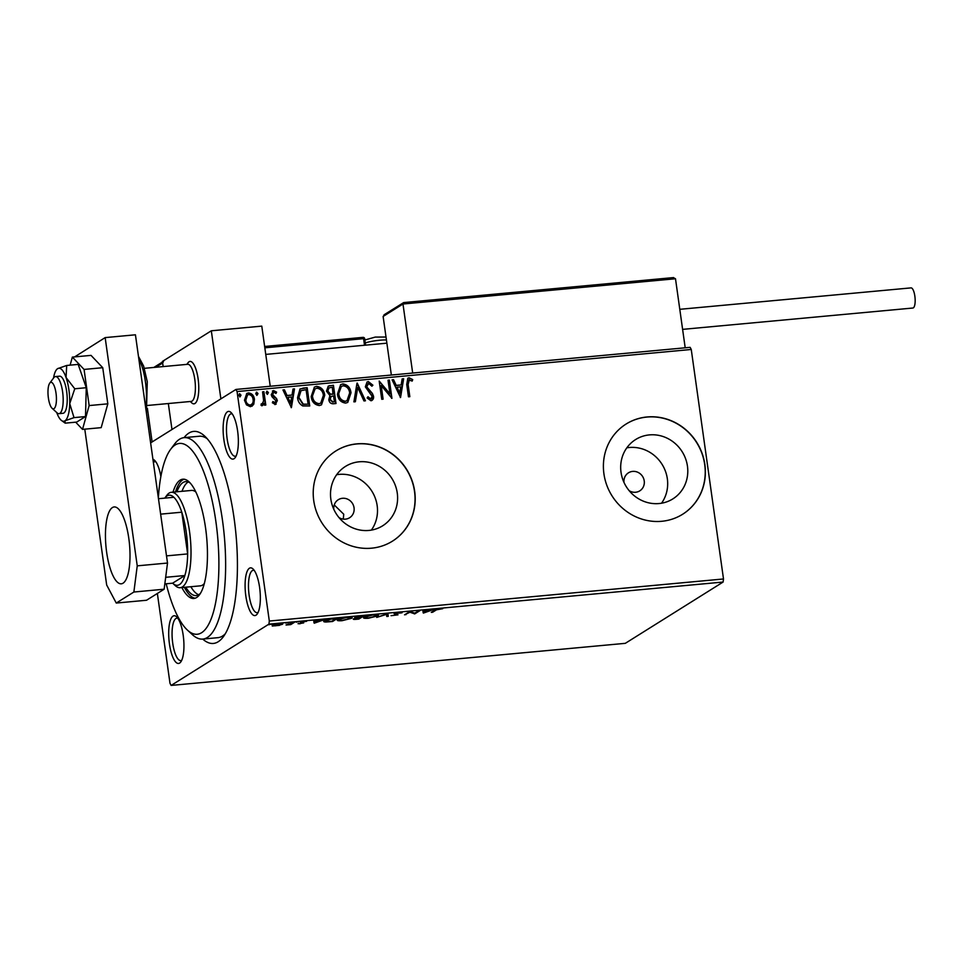 <?xml version="1.0" encoding="UTF-8"?>
<svg xmlns="http://www.w3.org/2000/svg" width="963" height="963" viewBox="0 0 963 963"><rect width="100%" height="100%" fill="white"/><g stroke="black" fill="none" stroke-linecap="round" stroke-linejoin="round"><path stroke-width="1.44" d="M184.065 437.647A106.472 32.573 84.7 0 1 204.65 436.07A106.472 32.573 84.7 0 1 234.093 518.275A106.472 32.573 84.7 0 1 223.26 636.856A106.472 32.573 84.7 0 1 202.736 639.083M166.19 583.783A95.819 29.323 -95.3 0 0 187.376 630.055A95.819 29.323 -95.3 0 0 215.893 521.597A95.819 29.323 -95.3 0 0 170.632 449.348L174.688 443.907A101.151 30.948 84.7 0 1 184.102 437.647A101.151 30.948 84.7 0 1 222.465 520.176A101.151 30.948 84.7 0 1 202.772 639.083L217.903 637.675A101.151 30.948 -95.3 0 0 225.258 633.823M237.608 430.943A23.955 7.331 84.7 0 1 235.177 457.63A23.955 7.331 84.7 0 1 223.861 439.561A23.955 7.331 84.7 0 1 230.988 412.453A23.955 7.331 84.7 0 1 237.608 430.943M232.264 413.958A21.294 6.512 -95.3 0 0 231.289 413.813A21.294 6.512 -95.3 0 0 227.148 438.851A21.294 6.512 -95.3 0 0 235.225 456.221A21.294 6.512 -95.3 0 0 236.152 455.908M259.601 587.418A23.955 7.331 84.7 0 1 257.157 614.093A23.955 7.331 84.7 0 1 245.842 596.037A23.955 7.331 84.7 0 1 252.98 568.916A23.955 7.331 84.7 0 1 259.601 587.418M254.256 570.433A21.294 6.512 -95.3 0 0 253.281 570.289A21.294 6.512 -95.3 0 0 249.14 595.327A21.294 6.512 -95.3 0 0 257.217 612.697A21.294 6.512 -95.3 0 0 258.144 612.384M183.199 635.291A23.955 7.331 84.7 0 1 180.755 661.978A23.955 7.331 84.7 0 1 169.44 643.91A23.955 7.331 84.7 0 1 176.578 616.802A23.955 7.331 84.7 0 1 183.199 635.291M177.854 618.306A21.294 6.512 -95.3 0 0 176.879 618.174A21.294 6.512 -95.3 0 0 172.726 643.2A21.294 6.512 -95.3 0 0 180.803 660.57A21.294 6.512 -95.3 0 0 181.742 660.257M338.988 517.576A10.641 10.015 57.9 0 0 349.605 517.745A10.641 10.015 57.9 0 0 354.047 507.778A10.641 10.015 57.9 0 0 338.302 499.701A10.641 10.015 57.9 0 0 333.812 509.319M343.261 519.117L343.743 514.23L334.245 504.937M330.851 499.195A35.029 32.959 57.9 0 0 382.66 525.798A35.029 32.959 57.9 0 0 397.262 493.044A35.029 32.959 57.9 0 0 345.464 466.429A35.029 32.959 57.9 0 0 330.851 499.195M371.357 530.107A35.029 32.959 57.9 0 0 377.159 505.635A35.029 32.959 57.9 0 0 336.653 474.723M621.027 472.303A35.029 32.959 57.9 0 0 672.836 498.906A35.029 32.959 57.9 0 0 687.45 466.152A35.029 32.959 57.9 0 0 635.64 439.537A35.029 32.959 57.9 0 0 621.027 472.303M661.533 503.216A35.029 32.959 57.9 0 0 667.335 478.743A35.029 32.959 57.9 0 0 626.829 447.831M603.921 473.808A53.23 50.088 57.9 0 0 682.659 514.242A53.23 50.088 57.9 0 0 704.856 464.455A53.23 50.088 57.9 0 0 626.119 424.021A53.23 50.088 57.9 0 0 603.921 473.808M682.586 514.29A53.23 50.088 57.9 0 0 704.699 464.551A53.23 50.088 57.9 0 0 626.046 424.069M313.745 500.7A53.23 50.088 57.9 0 0 392.483 541.134A53.23 50.088 57.9 0 0 414.68 491.347A53.23 50.088 57.9 0 0 335.943 450.913A53.23 50.088 57.9 0 0 313.745 500.7M392.41 541.182A53.23 50.088 57.9 0 0 414.523 491.443A53.23 50.088 57.9 0 0 335.87 450.961M629.176 490.685A10.641 10.015 57.9 0 0 639.781 490.853A10.641 10.015 57.9 0 0 644.223 480.886A10.641 10.015 57.9 0 0 628.478 472.809A10.641 10.015 57.9 0 0 623.988 482.427M279.583 625.336L272.252 626.022L272.324 625.276L279.318 623.555C282.436 623.386 283.435 623.651 282.291 624.349L279.535 625.047M282.701 623.892L282.291 624.349L282.183 623.567M294.654 622.17L290.742 624.614L286.047 625.011L294.654 622.17M300.083 623.783L298.024 623.675L302.322 623.037L300.384 622.206L306.643 621.304L301.756 622.062L303.694 622.905L300.047 623.518M302.322 623.037L302.274 622.351M333.8 618.535L337.905 618.162L332.548 621.508L325.867 622.026C323.604 621.917 323.123 621.508 324.423 620.798C325.759 619.847 328.889 619.101 333.8 618.535M323.761 621.532L324.423 620.798M364.17 615.718L358.814 619.077L356.322 619.305C353.674 619.534 352.759 619.378 353.577 618.848L356.37 617.993L354.95 617.391L364.17 615.718M387.945 613.515L388.258 616.344L386.777 616.489L386.536 614.346L376.714 617.415L387.945 613.515M418.736 610.662L420.097 610.542L414.752 613.888L409.913 612.215L404.556 614.839L409.913 611.481L414.764 613.154L418.736 610.662M436.203 610L432.64 612.239L431.28 612.36L434.891 610.097L442.715 608.7L436.119 609.447M723.105 582.049L625.312 643.332L171.125 685.427L268.918 624.144L269.315 621.051L723.502 578.968L723.105 582.049L268.918 624.144M423.359 613.094L422.817 610.289L424.298 610.157L424.394 611.06L429.354 610.602L434.361 609.218L423.359 613.094L423.01 612.071M399.284 612.396L402.089 612.757L395.456 613.527L397.972 614.851L391.062 615.682L396.587 614.996L394.108 613.648L399.284 612.396M395.408 613.13L395.384 613.816M396.587 614.996L396.383 614.081M377.725 614.791L377.821 615.875L368.275 618.27C363.93 618.499 362.582 618.126 364.207 617.151L373.8 614.755C378.062 614.538 379.41 614.912 377.821 615.875L378.399 615.225M363.617 617.825L364.207 617.151M351.459 617.235L351.555 618.306L342.009 620.702C337.664 620.93 336.304 620.557 337.941 619.582L347.523 617.199C351.796 616.982 353.144 617.343 351.555 618.306L352.133 617.656M337.351 620.256L337.941 619.582M314.215 623.205L313.673 620.401L315.154 620.268L315.25 621.171L320.21 620.714L325.217 619.329L314.215 623.205L313.866 622.182M298.554 621.833L297.892 621.833M296.941 621.99L296.303 622.218M288.13 622.808L287.468 622.796M286.529 622.953L285.891 623.181M271.145 624.373L270.483 624.373M269.544 624.53L268.906 624.758M253.787 404.171L250.428 406.711L246.456 404.857L244.47 400.235L246.781 393.458L248.49 392.904C251.957 393.386 253.943 395.528 254.437 399.308L253.787 404.171L251.945 406.254M261.154 403.979L262.105 403.979L263.621 400.921L262.562 391.845L263.922 391.712L265.8 405.05L264.44 405.182L264.163 403.22L262.105 405.628L261.009 405.267L261.454 403.798L262.369 403.906M262.803 405.399L262.105 405.628M272.685 401.74L274.624 402.979L275.996 400.873L271.963 396.72L271.229 394.71L273.552 390.581L276.598 392.134L275.996 393.446L273.937 392.206L272.577 394.505L276.622 398.658L277.344 400.68L275.249 404.412L272.36 402.763L272.986 401.547L275.189 402.727M272.565 390.906L276.598 392.134M273.937 392.206L273.215 392.507M276.164 404.123L275.249 404.412M303.068 388.089L307.173 387.704L309.737 405.965L302.767 405.941C299.613 404.147 297.88 401.378 297.555 397.611L300.035 388.98L307.173 387.704M333.439 385.272L336.003 403.521L333.511 403.762C330.803 403.87 329.238 402.486 328.804 399.609L329.912 395.576L326.469 391.171L328.275 386.127L333.439 385.272L335.678 403.557M357.225 383.069L365.446 400.801L363.966 400.933L357.73 387.487L355.371 401.727L353.903 401.872L356.972 383.226M388.017 380.216L389.377 380.084L391.941 398.345L381.192 385.549L383.105 399.164L381.745 399.284L379.181 381.035L389.931 393.795L388.017 380.216M409.347 379.663L408.119 384.538L409.829 396.684L408.468 396.816L406.735 384.49L407.855 378.182L409.07 377.785L412.706 379.591L412.212 381.059L408.625 379.964M150.625 442.884L235.935 389.437L690.122 347.342L691.253 349.473L237.067 391.556L269.315 621.051M691.253 349.473L723.502 578.968M400.548 397.55L392.097 379.831L393.566 379.699L396.214 385.381L401.174 384.923L402.161 378.904L403.641 378.76L400.548 397.55M368.721 383.43L366.686 386.753L372.428 393.494L373.524 396.214C373.873 398.574 373.018 400.09 370.96 400.764L367.12 397.984L368.022 396.768L370.719 398.887L372.175 396.407L365.326 386.849L367.084 381.986L368.36 381.565L372.886 385.188L371.911 386.211L368.721 383.43L367.673 383.828M372.019 400.415L370.96 400.764M367.71 396.961L370.406 399.079L371.212 398.766M351.014 392.808L347.775 402.39L345.669 403.1C340.842 402.414 338.097 399.428 337.447 394.156L340.661 384.646L342.864 383.924C347.631 384.646 350.351 387.608 351.014 392.808L347.631 402.486M324.748 395.239L321.51 404.833L319.403 405.543C314.564 404.845 311.831 401.86 311.181 396.587L314.395 387.09L316.598 386.356C321.365 387.078 324.086 390.039 324.748 395.239L321.353 404.917M291.392 407.662L282.941 389.955L284.422 389.81L287.058 395.492L292.018 395.035L293.017 389.016L294.497 388.883L291.392 407.662M268.4 392.603L267.485 394.228L266.137 392.808L267.064 391.183L268.4 392.603L267.184 394.421M266.679 391.315L268.099 392.796M257.988 393.566L257.073 395.191L255.725 393.783L256.639 392.146L257.988 393.566L256.76 395.384M256.266 392.278L257.687 393.759M241.003 395.143L240.088 396.768L238.74 395.348L239.655 393.723L241.003 395.143L239.787 396.961M239.281 393.855L240.702 395.336M171.125 685.427L169.994 683.297L157.366 593.461M152.948 459.351A23.955 7.331 84.7 0 1 154.586 460.326A23.955 7.331 84.7 0 1 160.857 476.553M237.067 391.556L235.935 389.437M207.177 438.683A101.151 30.948 -95.3 0 0 199.245 436.251L184.102 437.647M155.862 461.831A21.294 6.512 -95.3 0 0 154.887 461.698A21.294 6.512 -95.3 0 0 153.382 462.469M409.046 379.855L407.818 384.731L409.504 396.72M407.71 378.278L409.07 377.785M408.769 377.978L412.706 379.591M412.393 379.783L412.02 380.915M392.17 379.988L393.566 379.699M393.265 379.891L396.214 385.381M395.901 385.573L401.174 384.923M402.137 379.073L403.641 378.76M403.341 378.953L400.283 397.49M397.057 387.198L399.513 393.349L400.849 386.849L397.057 387.198L399.814 393.157M388.041 380.373L389.377 380.084M389.064 380.277L391.604 398.309M382.78 399.188L381.192 385.549M379.217 381.228L389.931 393.795M366.939 382.082L368.36 381.565M368.047 381.757L372.886 385.188M372.585 385.381L371.862 386.127M368.408 383.611L366.686 386.753M366.373 386.933L367.385 388.498M367.072 388.691L372.428 393.494M372.127 393.686L373.524 396.214M373.211 396.395L371.874 400.5M370.406 399.079L371.056 398.875M356.948 383.346L365.073 400.837M355.094 401.752L357.73 387.487M340.505 384.755L342.864 383.924M342.563 384.117C347.33 384.839 350.051 387.8 350.713 393M341.203 386.512L338.495 394.228C339.024 398.405 341.203 400.813 345.043 401.427L346.849 400.764M338.807 394.036C339.325 398.213 341.504 400.62 345.344 401.234L347.005 400.68L349.665 392.94C349.136 388.787 346.981 386.404 343.177 385.79L341.347 386.416L338.495 394.228M328.118 386.223L329.912 385.597M329.611 385.79L333.138 385.465M328.792 388.005L327.528 391.231L330.116 394.3L332.993 394.252L332.343 387.27L328.949 387.896L327.829 391.038L330.417 394.108L333.306 394.06M331.007 396.551L329.852 399.645L332.668 402.101L334.39 401.776L333.559 395.925L331.152 396.455L330.165 399.452L332.981 401.908L334.39 401.776M314.239 387.186L316.598 386.356M316.297 386.548C321.064 387.27 323.773 390.232 324.447 395.432M314.937 388.956L312.229 396.66C312.746 400.837 314.937 403.244 318.777 403.87L320.583 403.196M312.53 396.467C313.059 400.644 315.238 403.052 319.078 403.678L320.739 403.112L323.387 395.372C322.87 391.219 320.715 388.835 316.911 388.221L315.082 388.859L312.229 396.66M306.872 387.896L309.412 405.989M299.89 389.076L302.767 388.282M301.046 390.641L298.614 397.683L302.936 404.34L308.124 404.219L306.078 389.702L301.046 390.641L298.915 397.49L303.249 404.147L308.124 404.219M283.014 390.111L284.422 389.81M284.121 390.003L287.058 395.492M286.757 395.685L292.018 395.035M292.993 389.184L294.497 388.883M294.184 389.076L291.139 407.602M287.901 397.31L290.369 403.461L291.705 396.961L287.901 397.31L290.67 403.268M272.409 391.014L273.239 390.773M276.297 392.326L275.851 393.277M273.624 392.398L272.577 394.505M272.264 394.698L273.071 395.757M272.77 395.949L274.72 396.997M274.407 397.189L276.622 398.658M276.309 398.851L277.344 400.68M277.031 400.873L274.937 404.604M262.586 392.001L263.922 391.712M263.621 391.905L265.475 405.086M261.804 405.82L264.163 403.22M246.636 393.566L248.49 392.904M248.177 393.097C251.656 393.578 253.63 395.709 254.136 399.501L254.437 399.308M254.136 399.501L253.474 404.364M247.395 395.047L245.529 400.295C245.866 403.124 247.322 404.785 249.899 405.267L251.174 404.785M245.529 400.295L245.83 400.102C246.167 402.931 247.623 404.592 250.199 405.074L251.03 404.893M249.899 405.267L250.199 405.074C252.571 404.135 253.534 402.257 253.076 399.428C252.739 396.6 251.295 394.974 248.719 394.541L247.539 394.938L245.83 400.102M432.543 611.565L432.64 612.239M424.274 610.157L424.394 611.06M424.442 611.613L423.214 612.047M424.298 610.301L424.539 612.299L428.234 610.999L424.43 611.349L424.539 612.299M424.286 610.301L424.43 611.349M414.644 613.118L414.752 613.888M414.343 612.998L414.463 613.925M409.817 611.541L409.913 612.215M405.832 614.045L405.917 614.707M400.608 612.336L400.704 613.034M396.311 613.6L395.167 613.419L395.324 614.454M395.167 613.419L393.963 612.6M387.908 613.527L388.258 616.344M388.113 615.309L386.669 615.441M377.677 614.827L376.894 615.237M365.061 617.331L364.134 617.199M365.495 616.537L365.097 617.572L364.941 616.525M373.247 614.815L365.567 617.018C364.279 617.801 365.338 618.102 368.769 617.933L376.461 616.007L376.786 614.418M376.461 616.007C377.737 615.237 376.689 614.936 373.295 615.104M358.73 618.415L358.814 619.077M354.89 618.33L358.007 618.86L359.729 617.789L354.769 618.92L354.613 617.873M356.25 616.85L357.49 617.668L360.27 617.439L362.257 616.2L356.129 617.464L355.985 616.428M351.411 617.271L350.628 617.668M338.795 619.763L337.869 619.63M339.229 618.968L338.82 620.003L338.675 618.956M346.981 617.247L339.301 619.462C338.013 620.232 339.072 620.533 342.503 620.365L350.195 618.439L350.52 616.862M350.195 618.439C351.471 617.668 350.424 617.367 347.029 617.536M332.464 620.846L332.548 621.508M325.723 620.979C323.46 620.87 322.978 620.461 324.278 619.751M325.711 620.172L325.783 620.678C324.712 621.255 325.145 621.58 327.095 621.641L331.741 621.291L335.991 618.631L330.766 619.185L325.265 621.255L325.109 620.208M315.118 620.268L315.25 621.171M315.298 621.737L314.058 622.17M315.286 621.46L315.13 620.425L315.395 622.411L319.078 621.111L315.286 621.46L315.395 622.411M290.633 623.88L290.742 624.614M273.299 625.131L272.649 625.095M281.798 623.494L281.196 623.759M273.624 624.698L273.36 625.529L273.215 624.481M278.801 623.603L273.685 625.143C272.806 625.673 273.492 625.878 275.755 625.781L280.931 624.469L281.1 623.061M280.931 624.469C281.822 623.952 281.124 623.747 278.837 623.855M202.772 639.083A101.151 30.948 84.7 0 1 192.371 634.653L187.376 630.055M195.85 491.997A47.909 14.662 -95.3 0 0 191.541 490.42L171.354 492.298A47.909 14.662 84.7 0 1 189.518 531.383A47.909 14.662 84.7 0 1 180.189 587.707A47.909 14.662 84.7 0 1 175.266 585.612L172.774 583.313A45.249 13.843 -95.3 0 0 184.86 575.525A45.249 13.843 -95.3 0 0 187.641 553.918L181.778 512.196A45.249 13.843 -95.3 0 0 173.858 497.281A45.249 13.843 -95.3 0 0 164.866 497.979A45.249 13.843 -95.3 0 0 164.745 498.136M188.206 481.982A57.226 17.515 -95.3 0 0 181.995 491.311M176.951 491.78A57.226 17.515 84.7 0 1 185.63 481.62A57.226 17.515 84.7 0 1 190.277 483.101M181.863 587.55A59.887 18.321 -95.3 0 0 193.912 598.468A59.887 18.321 -95.3 0 0 205.576 528.061A59.887 18.321 -95.3 0 0 182.862 479.201A59.887 18.321 -95.3 0 0 173.015 492.141M184.138 479.225A59.887 18.321 -95.3 0 0 175.543 491.9M170.632 449.348A95.819 29.323 -95.3 0 0 158.365 497.895M184.378 587.322A59.887 18.321 -95.3 0 0 195.164 598.204M200.485 593.256A57.226 17.515 84.7 0 1 196.187 595.579A57.226 17.515 84.7 0 1 185.799 587.189M190.843 586.72A57.226 17.515 -95.3 0 0 198.655 594.749M180.189 587.707L200.376 585.841A47.909 14.662 -95.3 0 0 204.325 583.506M187.135 364.363A21.294 6.512 84.7 0 1 190.036 361.426A21.294 6.512 84.7 0 1 198.113 378.796A21.294 6.512 84.7 0 1 193.96 403.834A21.294 6.512 84.7 0 1 190.578 401.475M163.469 361.582L162.639 363.003L163.144 366.59L162.41 361.438L211.318 330.791L261.78 326.12L270.23 386.259M211.318 330.791L220.876 398.863M168.332 403.533L171.98 429.51L168.332 403.533M53.362 408.842A13.313 4.069 -95.3 0 0 56.275 395.432A13.313 4.069 -95.3 0 0 51.051 382.323A13.313 4.069 -95.3 0 0 49.739 383.154A13.313 4.069 -95.3 0 0 48.15 395.962A13.313 4.069 -95.3 0 0 52.062 408.252A13.313 4.069 -95.3 0 0 53.362 408.842M49.739 383.154L53.796 377.713A18.634 5.706 84.7 0 1 55.529 376.557A18.634 5.706 84.7 0 1 55.637 376.557A18.634 5.706 84.7 0 1 62.944 394.746A18.634 5.706 84.7 0 1 58.972 413.669A18.634 5.706 84.7 0 1 58.875 413.669A18.634 5.706 84.7 0 1 57.058 412.85L52.062 408.252M191.095 401.427A18.634 5.706 -95.3 0 0 191.192 401.415A18.634 5.706 -95.3 0 0 195.164 382.492A18.634 5.706 -95.3 0 0 187.857 364.303A18.634 5.706 -95.3 0 0 187.749 364.303A18.634 5.706 -95.3 0 0 187.653 364.315M186.81 364.399L188.05 362.738A21.294 6.512 84.7 0 1 190.036 361.426A21.294 6.512 84.7 0 1 190.144 361.414A21.294 6.512 84.7 0 1 198.498 382.215A21.294 6.512 84.7 0 1 193.96 403.834A21.294 6.512 84.7 0 1 193.852 403.834A21.294 6.512 84.7 0 1 191.769 402.895L190.253 401.499M403.822 302.599L673.606 277.573L403.653 302.587L402.979 304.007L383.118 316.466L391.351 375.028M673.306 277.621L675.496 278.752L402.979 304.007L412.682 373.054M675.496 278.752L685.199 347.799M403.653 302.587L384.044 314.805M383.118 316.466L384.863 314.468M147.399 408.372L152.118 441.957M679.794 309.316L911.01 287.889A10.112 3.094 84.7 0 1 914.85 296.135A10.112 3.094 84.7 0 1 912.876 308.028L682.611 329.37M85.514 416.558L76.691 422.083L65.195 423.154L64.954 420.819A26.615 8.149 -95.3 0 0 69.733 403.629A26.615 8.149 -95.3 0 0 68.927 389.955A26.615 8.149 -95.3 0 0 66.074 377.556L66.688 365.471L78.184 364.399L86.261 387.716L85.514 416.558L74.019 417.629L69.733 403.629L74.765 388.775L66.074 377.556A26.615 8.149 -95.3 0 0 57.624 368.66L56.733 369.419A26.615 8.149 -95.3 0 0 53.531 378.074M58.972 413.669L63.004 413.296A18.634 5.706 -95.3 0 0 66.64 391.387A18.634 5.706 -95.3 0 0 59.574 376.184L55.529 376.557M74.765 388.775L86.261 387.716M66.688 365.471L57.624 368.66A26.615 8.149 -95.3 0 0 56.733 369.419M65.195 423.154L61.463 420.47A26.615 8.149 -95.3 0 0 64.954 420.819L74.019 417.629M56.721 412.549A26.615 8.149 -95.3 0 0 61.463 420.47M75.68 422.179L82.517 429.378L89.15 405.567L107.82 403.834L102.74 367.697L91.028 355.383L72.357 357.104L70.118 365.146M89.15 405.567L84.07 369.431L102.74 367.697M84.07 369.431L72.357 357.104M82.517 429.378L101.187 427.644L107.82 403.834M106.652 552.317A38.592 11.809 -95.3 0 0 121.302 583.807A38.592 11.809 -95.3 0 0 128.813 538.437A38.592 11.809 -95.3 0 0 114.176 506.947A38.592 11.809 -95.3 0 0 106.652 552.317M84.78 429.173L106.676 584.998L116.258 603.055L133.869 592.028L137.24 565.847L105.16 337.604L74.62 356.9M116.258 603.055L146.545 600.25L164.143 589.212L133.869 592.028M137.24 565.847L167.514 563.042L135.434 334.799L105.16 337.604M167.514 563.042L164.143 589.212M166.515 555.88L187.641 553.918A45.249 13.843 -95.3 0 0 186.232 532.094A45.249 13.843 -95.3 0 0 181.778 512.196L160.64 514.146M164.866 497.979L166.888 495.259A47.909 14.662 84.7 0 1 171.354 492.298M172.774 583.313A45.249 13.843 -95.3 0 1 172.63 583.181L184.86 575.525L165.684 577.306M173.858 497.281L158.474 498.714M172.63 583.181L164.829 583.903M301.263 621.821L301.395 622.724M162.639 363.003L155.825 367.264M364.508 345.26L363.593 338.663L264.825 347.824M264.644 346.499L362.979 337.363L363.593 338.663L364.712 338.735A1.601 1.601 0 0 0 362.979 337.363L264.644 346.475M364.64 338.82L365.615 345.151M386.416 339.975A13.313 1.938 172 0 0 365.302 342.948M145.762 408.228A34.608 10.593 -95.3 0 0 145.401 381.637A34.608 10.593 -95.3 0 0 138.828 358.958M395.299 613.72L395.155 612.685M396.756 614.803L396.612 613.768M302.418 622.917L302.274 621.881M301.648 622.206L301.491 621.159M147.808 405.435L191.192 401.415M386.873 343.177L265.752 354.408M144.366 368.323L187.749 364.303M162.494 362.016L153.815 367.457M364.893 339.987L375.245 337.086L386.007 337.026M138.467 356.382L143.619 366.048L147.279 381.745L146.412 412.874"/></g></svg>

